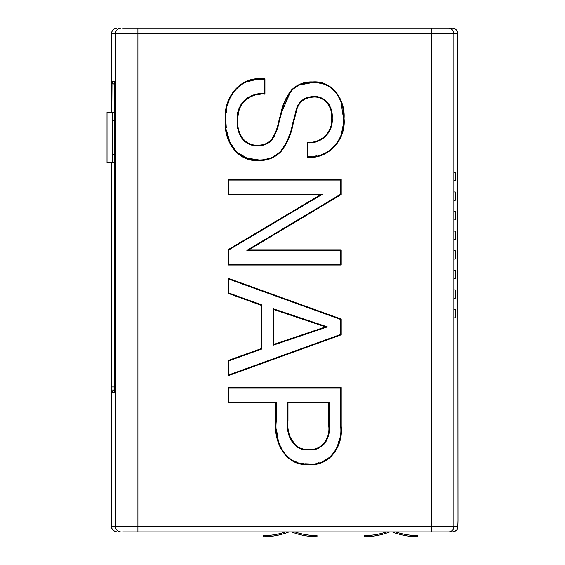 <?xml version="1.0" encoding="UTF-8"?>
<svg xmlns="http://www.w3.org/2000/svg" width="565" height="565" viewBox="0 0 565 565"><rect width="100%" height="100%" fill="white"/><g stroke="black" fill="none" stroke-linecap="round" stroke-linejoin="round"><path stroke-width="0.85" d="M294.852 531.919A70.505 70.505 0 0 0 317.014 535.613L317.007 536.75A71.642 71.642 0 0 1 291.512 531.919M285.728 531.919A70.505 70.505 0 0 1 263.565 535.613L263.565 536.75A71.642 71.642 0 0 0 289.068 531.919M395.585 531.919A70.505 70.505 0 0 0 417.747 535.613L417.74 536.75A71.642 71.642 0 0 1 392.244 531.919M386.46 531.919A70.505 70.505 0 0 1 364.298 535.613L364.305 536.75A71.642 71.642 0 0 0 389.801 531.919M107.011 162.784L112.605 162.784L112.605 112.421L107.011 112.421L107.011 162.784M114.667 162.784L112.605 162.784M112.605 112.421L114.667 112.421M112.605 154.393L114.667 154.393M114.667 120.811L112.605 120.811M340.653 388.134L341.218 387.576L341.218 426.434C343.407 445.644 329.769 466.782 308.709 464.479C285.438 466.626 273.594 441.83 275.656 421.723L276.214 421.723C274.216 441.237 285.502 466.026 308.709 463.914C329.459 466.224 342.828 445.34 340.653 426.427L340.653 388.134L228.733 388.134L228.733 402.216L276.214 402.216L276.214 421.723M307.339 157.43L307.339 142.267C321.026 143.545 333.06 131.885 331.62 118.029C332.728 107.223 324.677 95.88 312.939 97.109C303.349 97.816 297.72 103.035 296.067 112.767L292.953 124.667C291.109 134.583 287.175 143.503 281.137 151.434C275.07 157.663 267.669 160.693 258.925 160.517C237.173 162.31 223.549 140.254 225.301 120.472C223.14 99.073 238.967 76.487 262.174 78.789L264.943 78.789L264.943 94.171C249.716 92.434 236.071 105.147 237.745 120.557C236.777 132.245 244.108 146.102 257.386 145.064C262.767 145.396 267.351 143.722 271.144 140.042C274.837 134.618 277.302 128.636 278.545 122.104L281.151 112.075C282.917 103.72 286.462 96.262 291.794 89.708C297.607 84.157 304.591 81.565 312.749 81.932C332.728 80.336 345.462 100.259 344.064 118.431C346.147 139.491 328.887 159.111 307.339 157.43L307.897 156.837L311.598 156.583M452.466 531.919A5.318 5.311 -90 0 0 457.784 526.601L457.989 520.725L457.862 526.396C457.311 527.364 458.978 530.203 452.466 531.919L122.796 531.919M122.796 28.25L452.466 28.25A5.318 5.311 90 0 1 457.784 33.568L453.85 33.568L453.85 526.601L457.784 526.601M454.048 289.88L454.048 298.271L455.221 298.271L455.221 289.88L454.048 289.88M454.048 270.289L454.048 278.686L455.221 278.686L455.221 270.289L454.048 270.289M454.048 250.705L454.048 259.095L455.221 259.095L455.221 250.705L454.048 250.705M454.048 231.113L454.048 239.511L455.221 239.511L455.221 231.113L454.048 231.113M454.048 211.529L454.048 219.926L455.221 219.926L455.221 211.529L454.048 211.529M454.048 191.945L454.048 200.335L455.221 200.335L455.221 191.945L454.048 191.945M454.048 172.353L454.048 180.751L455.221 180.751L455.221 172.353L454.048 172.353M454.048 309.465L454.048 317.862L455.221 317.862L455.221 309.465L454.048 309.465M114.639 84.206A2.797 2.797 -90 0 1 112.025 81.416L111.835 112.421M112.025 81.416L114.469 81.416A2.797 2.797 90 0 0 114.554 82.094M114.561 82.08L114.66 85.555M114.66 388.43L114.469 81.416M114.667 87.01L114.469 392.569A2.797 2.797 -90 0 1 114.554 391.884M114.639 389.779A2.797 2.797 90 0 0 112.025 392.569L114.469 392.569M111.602 33.568A5.318 5.311 -90 0 1 116.92 28.25C113.48 27.975 111.27 32.403 111.701 32.473L111.397 112.421L111.602 33.568L115.535 33.568A5.318 5.311 -90 0 1 120.846 28.25M111.602 526.601A5.318 5.311 90 0 0 116.92 531.919C110.408 530.203 112.075 527.364 111.524 526.396L111.397 520.725L111.602 526.601L115.535 526.601L115.535 33.568L137.909 33.568L137.909 526.601L431.483 526.601L431.483 33.568L137.909 33.568L137.909 28.25M276.483 429.358L278.248 440.396M279.364 444.118L282.444 450.715M282.627 451.011L284.824 454.055M287.458 456.831L290.466 459.14M293.793 460.984L297.331 462.354M301.138 463.279L304.189 463.71M305.008 463.78L308.709 463.914L308.709 464.479M316.322 463.314L319.048 462.728M322.509 461.626L329.96 457.255M333.668 453.292L335.596 450.34M337.164 447.141L339.77 437.882M288.03 431.081L287.43 420.911L287.43 402.216L329.31 402.216L329.31 426.137L328.47 435.036M327.079 439.379L326.09 441.364M324.833 443.257L323.335 444.93M321.619 446.378L314.952 449.246M313.222 449.556L303.589 449.408M302.882 449.267L299.591 448.264M298.659 447.847L296.491 446.604M296.378 446.534L289.012 435.481M329.31 426.137C330.808 438.193 322.085 451.477 308.73 449.839C292.953 451.4 285.841 434.047 287.43 420.911L287.988 420.918C286.448 433.736 293.249 450.828 308.73 449.274C321.725 450.927 330.243 437.91 328.752 426.137L329.31 426.137M340.653 319.479L228.733 279.075L228.733 292.953L261.87 304.973L261.87 349.008L228.733 360.894L228.733 374.948L340.653 334.438L340.653 319.479L341.218 319.084L341.218 334.826L228.168 375.746L228.733 374.948M273.079 345.243L273.079 308.716L327.361 326.902L273.079 345.243L273.637 344.459L325.602 326.902L273.637 309.493L273.079 308.716M340.653 180.066L228.733 180.066L228.733 194.148L322.608 194.148L228.733 249.977L228.733 264.455L340.653 264.455L340.653 250.38L246.849 250.38L340.653 194.212L340.653 180.066L341.218 179.508L341.218 194.53L248.868 249.822L341.218 249.822L340.653 250.38M253.579 95.132L264.378 93.635L264.378 79.347L262.181 79.347C239.263 77.045 223.719 99.376 225.859 120.472L226.29 127.817M238.133 129.555L237.18 120.557L239.638 107.244M240.86 104.786L244.179 100.471M246.269 98.706L248.551 97.215M274.244 136.264L271.574 140.403C267.683 144.209 262.951 145.954 257.386 145.629C243.783 146.66 236.198 132.549 237.18 120.557C235.556 105.125 249.003 92.053 264.378 93.635L264.943 94.171M290.205 92.483L281.688 112.223L279.089 122.245C277.825 128.855 275.325 134.908 271.574 140.403C267.669 144.216 262.937 145.961 257.386 145.629L252.823 145.17M250.599 144.619L245.98 142.444M244.603 141.42L243.459 140.346M241.587 138.022L241.262 137.528M278.545 122.104L279.089 122.245L276.264 131.737M315.976 82.66L312.742 82.49C304.747 82.123 297.903 84.658 292.204 90.089C286.942 96.58 283.432 103.953 281.688 112.223L281.151 112.075M312.791 142.366L307.897 142.804L307.897 156.837C328.978 158.313 345.512 138.919 343.506 118.431C344.883 100.57 332.432 80.901 312.742 82.49L299.04 85.117M296.533 86.48L294.28 88.112M344.064 118.431L343.506 118.431L340.949 102.032M339.699 98.811L338.202 95.852M336.337 92.999L331.676 88.295M328.844 86.424L325.857 84.955M323.371 84.086L319.479 83.133M315.327 156.067L316.577 155.827M322.438 154.203L325.779 152.783M329.063 150.933L331.98 148.786M332.425 148.397L334.671 146.151M338.88 139.986L340.398 136.631M341.578 133.093L343.004 125.861M331.81 112.929L331.839 122.909M331.394 125.529L326.74 135.381L317.587 141.243M226.607 130.247L229.764 141.963L236.53 151.978L246.947 158.087L258.932 159.952C267.506 160.135 274.774 157.169 280.727 151.053C286.695 143.192 290.587 134.35 292.409 124.526L295.523 112.626C297.289 102.59 303.094 97.229 312.946 96.544C324.974 95.308 333.308 106.919 332.178 118.029C333.576 131.899 321.725 143.913 307.897 142.804L307.339 142.267M317.05 96.848L319.041 97.258M321.047 97.858L322.883 98.67M323.032 98.741L324.698 99.737M326.316 101.05L327.714 102.547M328.887 104.2L329.868 106.029M330.412 107.343L331.217 109.907M296.067 112.767L295.523 112.626C297.239 102.639 303.045 97.286 312.946 96.544L312.939 97.109M283.009 148.2L284.951 145.099M287.592 139.76L289.45 134.929M265.013 159.478L270.783 157.889M273.552 156.611L278.531 153.2M225.301 120.472L225.859 120.472C224.121 139.951 237.498 161.752 258.932 159.952L258.925 160.517M254.328 79.976L246.827 81.904M243.148 83.542L241.954 84.206M239.85 85.569L234.2 90.944M232.413 93.458L230.181 97.604M228.726 101.276L227.653 104.963M226.968 108.148L226.318 112.654M287.43 402.216L287.988 402.774L287.988 420.918M308.73 449.274L308.73 449.839M329.31 402.216L328.752 402.774L287.988 402.774M327.361 326.902L325.602 326.902M341.218 426.434L340.653 426.427M228.733 388.134L228.168 387.576L341.218 387.576M228.733 402.216L228.168 402.774L228.168 387.576M275.656 421.723L275.656 402.774L276.214 402.216M340.653 334.438L341.218 334.826M228.168 375.746L228.168 360.498L228.733 360.894M228.733 279.075L228.168 278.284L341.218 319.084M228.168 360.498L261.305 348.612L261.87 349.008M228.733 292.953L228.168 293.348L228.168 278.284M261.305 348.612L261.305 305.368L261.87 304.973M246.849 250.38L248.868 249.822M340.653 194.212L341.218 194.53M341.218 249.822L341.218 265.02L340.653 264.455M341.218 265.02L228.168 265.02L228.733 264.455M228.733 180.066L228.168 179.508L341.218 179.508M228.168 265.02L228.168 249.659L228.733 249.977M228.733 194.148L228.168 194.706L228.168 179.508M228.168 249.659L320.574 194.706L322.608 194.148M312.742 82.49L312.749 81.932M292.204 90.089L291.794 89.708M331.62 118.029L332.178 118.029M271.574 140.403L271.144 140.042M257.386 145.629L257.386 145.064M237.18 120.557L237.745 120.557M292.953 124.667L292.409 124.526M281.137 151.434L280.727 151.053M264.378 79.347L264.943 78.789M262.181 79.347L262.174 78.789M275.656 402.774L228.168 402.774M261.305 305.368L228.168 293.348M320.574 194.706L228.168 194.706M111.397 162.784L111.397 520.725L111.397 162.784M114.631 162.784L114.631 386.976L111.835 386.976L112.025 392.569M111.835 386.976L111.835 162.784M452.466 28.25C455.906 27.975 458.116 32.403 457.685 32.473L457.989 520.725L457.784 33.568M111.835 87.01L114.631 87.01L114.631 112.421M431.483 531.919L431.483 526.601L453.85 526.601A5.318 5.311 -90 0 1 448.539 531.919M448.539 28.25A5.318 5.311 90 0 1 453.85 33.568L431.483 33.568L431.483 28.25M120.846 531.919A5.318 5.311 90 0 1 115.535 526.601L137.909 526.601L137.909 531.919M328.752 426.137L328.752 402.774M273.637 309.493L273.637 344.459M114.667 386.976L114.54 392.018"/></g></svg>
